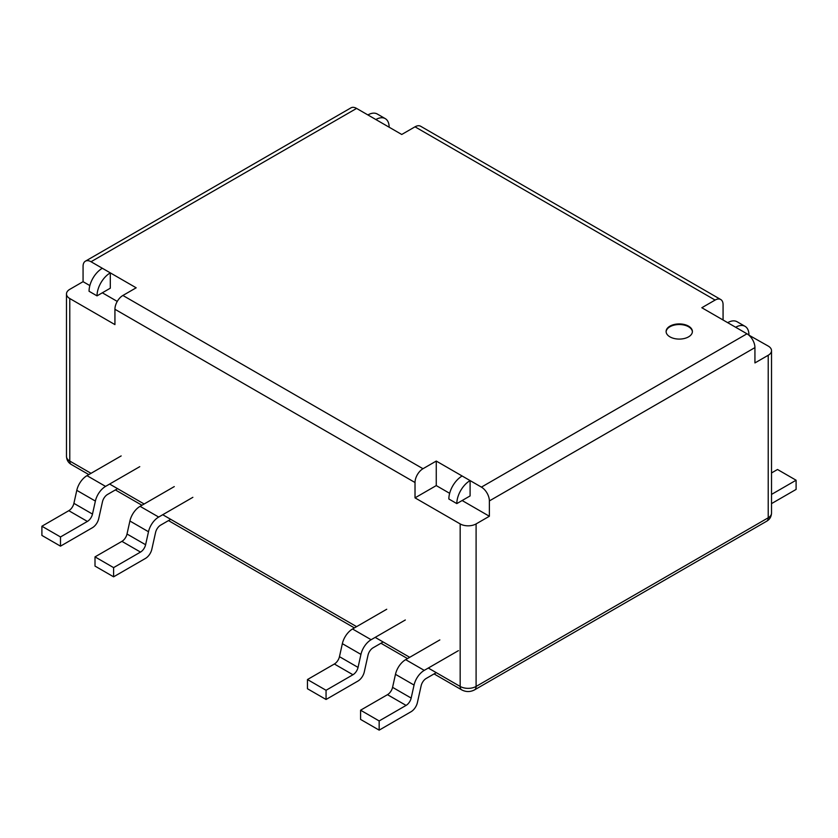 <?xml version="1.0" encoding="UTF-8"?>
<svg xmlns="http://www.w3.org/2000/svg" width="838" height="838" viewBox="0 0 838 838"><rect width="100%" height="100%" fill="white"/><g stroke="black" fill="none" stroke-linecap="round" stroke-linejoin="round"><path stroke-width="1.26" d="M688.543 326.139A13.146 7.584 0 0 0 674.223 324.495A13.146 7.584 0 0 0 666.105 331.502A13.146 7.584 0 0 0 669.96 336.866A13.146 7.584 0 0 0 684.279 338.51A13.146 7.584 0 0 0 692.398 331.502A13.146 7.584 0 0 0 688.543 326.139M692.387 331.806A13.146 7.584 0 0 0 688.543 326.747A13.146 7.584 0 0 0 674.464 325.05A13.146 7.584 0 0 0 666.116 331.806M389.146 127.208A18.782 10.842 120 0 0 385.25 118.619A18.782 10.842 120 0 0 375.864 119.541L401.737 134.478L415.02 126.821A11.271 6.505 -60 0 1 420.655 126.255L720.732 299.512A11.271 6.505 120 0 0 715.107 300.067L701.825 307.735L727.698 322.672A18.782 10.842 -60 0 1 737.084 321.74L745.055 326.338A18.782 10.842 120 0 0 735.67 327.27L746.972 333.796A11.271 6.505 60 0 1 754.933 347.602L489.371 500.925L489.371 516.25L462.136 500.527M449.65 493.32L436.263 485.59L415.02 497.856L415.02 482.52L114.932 309.274A11.271 6.505 -60 0 1 122.893 295.468L136.175 287.801L110.302 272.863A18.782 10.842 120 0 0 97.019 295.866L89.058 291.268A18.782 10.842 -60 0 1 102.33 268.265L91.028 261.739A11.271 6.505 -120 0 0 85.392 261.184L350.954 107.861A11.271 6.505 60 0 1 356.59 108.416L367.903 114.942A18.782 10.842 -60 0 1 377.289 114.02L385.25 118.619M748.743 335.053L768.216 346.063A11.271 6.505 180 0 1 771.515 350.672A11.271 6.505 180 0 1 768.216 355.27L754.933 362.927L754.933 347.602M489.371 516.25L476.099 523.918A11.271 6.505 180 0 1 460.167 523.918L415.02 497.856M114.932 309.274L114.932 324.599L69.784 298.538A11.271 6.505 180 0 1 66.485 293.939A11.271 6.505 180 0 1 69.784 289.34L83.067 281.673L83.067 266.337A11.271 6.505 -120 0 1 85.392 261.184M720.732 299.512A11.271 6.505 120 0 1 723.068 304.665L723.068 320.001M489.371 500.925A11.271 6.505 -120 0 0 481.41 487.119L470.097 480.593A18.782 10.842 120 0 0 456.825 503.596L448.854 498.998A18.782 10.842 -60 0 1 462.136 475.994L436.263 461.057L422.981 468.725A11.271 6.505 120 0 0 415.02 482.52M117.268 301.418L102.33 292.797M89.855 285.59L83.067 281.673M102.33 268.265L110.302 272.863L110.302 288.199L97.019 295.866M436.263 485.59L436.263 461.057M462.136 475.994L470.097 480.593L470.097 495.928L456.825 503.596M748.942 334.938A18.782 10.842 120 0 0 745.055 326.338M771.515 494.42L796.1 480.226L796.1 489.423L771.515 503.617M796.1 480.226L777.507 469.49L771.515 472.957M360.581 710.205L379.164 720.942L379.164 730.139L360.581 719.413L360.581 710.205L387.481 694.671A7.511 4.337 120 0 0 392.572 687.338L395.473 674.328A15.021 8.673 -60 0 1 405.655 659.653L439.835 639.918M405.655 659.653L424.248 670.379L458.428 650.644M424.248 670.379A15.021 8.673 120 0 0 414.056 685.065L395.473 674.328M392.572 687.338L411.165 698.064L414.056 685.065M411.165 698.064A7.511 4.337 -60 0 1 406.074 705.407L387.481 694.671M379.164 720.942L406.074 705.407M379.164 730.139L411.029 711.745A9.386 5.426 120 0 0 417.397 702.569L421.137 685.777A7.511 4.337 -60 0 1 426.228 678.434L436.263 672.642M307.462 679.545L326.055 690.282L326.055 699.479L307.462 688.742L307.462 679.545L334.362 664.01A7.511 4.337 120 0 0 339.463 656.667L342.354 643.668A15.021 8.673 -60 0 1 352.547 628.982L386.727 609.247M352.547 628.982L371.129 639.719L405.32 619.984M371.129 639.719A15.021 8.673 120 0 0 360.948 654.394L342.354 643.668M339.463 656.667L358.046 667.404L360.948 654.394M358.046 667.404A7.511 4.337 -60 0 1 352.955 674.747L334.362 664.01M326.055 690.282L352.955 674.747M326.055 699.479L357.92 681.074A9.386 5.426 120 0 0 364.289 671.898L368.029 655.106A7.511 4.337 -60 0 1 373.12 647.774L383.144 641.981M41.9 526.222L60.493 536.959L60.493 546.156L41.9 535.419L41.9 526.222L68.8 510.688A7.511 4.337 120 0 0 73.901 503.345L76.792 490.345A15.021 8.673 -60 0 1 86.984 475.659L121.164 455.924M86.984 475.659L105.567 486.396L139.757 466.661M105.567 486.396A15.021 8.673 120 0 0 95.385 501.072L76.792 490.345M73.901 503.345L92.484 514.082L95.385 501.072M92.484 514.082A7.511 4.337 -60 0 1 87.393 521.425L68.8 510.688M60.493 536.959L87.393 521.425M60.493 546.156L92.358 527.751A9.386 5.426 120 0 0 98.727 518.586L102.466 501.784A7.511 4.337 -60 0 1 107.557 494.451L117.582 488.659M95.008 556.882L113.601 567.619L113.601 576.816L95.008 566.09L95.008 556.882L121.919 541.358A7.511 4.337 120 0 0 127.009 534.016L129.9 521.006A15.021 8.673 -60 0 1 140.093 506.33L174.273 486.595M140.093 506.33L158.686 517.056L192.866 497.322M158.686 517.056A15.021 8.673 120 0 0 148.494 531.742L129.9 521.006M127.009 534.016L145.603 544.742L148.494 531.742M145.603 544.742A7.511 4.337 -60 0 1 140.501 552.085L121.919 541.358M113.601 567.619L140.501 552.085M113.601 576.816L145.466 558.422A9.386 5.426 120 0 0 151.835 549.246L155.575 532.455A7.511 4.337 -60 0 1 160.666 525.112L170.701 519.319M476.099 523.918L476.099 686.448L768.216 517.79L768.216 355.27M428.291 668.043L460.167 686.448A11.271 6.505 0 0 0 476.099 686.448A7.511 4.337 60 0 1 474.538 689.884L766.665 521.226A7.511 4.337 60 0 0 768.216 517.79A11.271 6.505 0 0 0 771.515 513.191L771.515 350.672M474.538 689.884C470.265 692.094 465.991 692.094 461.717 689.884A7.511 4.337 -60 0 1 460.167 686.448L460.167 523.918M69.784 298.538L69.784 461.057L91.028 473.323M66.485 293.939L66.485 456.459A11.271 6.505 0 0 0 69.784 461.057A7.511 4.337 -60 0 0 71.335 464.503L88.828 474.601M109.621 484.06L144.146 503.994M162.729 514.721L356.59 626.646M375.183 637.383L409.709 657.317M481.41 487.119L746.972 333.796M735.67 327.27L727.698 322.672M715.107 300.067L415.02 126.821M375.864 119.541L367.903 114.942M356.59 108.416L91.028 261.739M122.893 295.468L422.981 468.725M115.382 489.926L141.947 505.262M168.501 520.597L354.39 627.913M380.944 643.249L407.509 658.584M434.063 673.909L461.717 689.884M71.335 464.503C68.318 462.754 66.705 460.072 66.485 456.459M766.665 521.226C769.682 519.487 771.295 516.805 771.515 513.191"/></g></svg>
